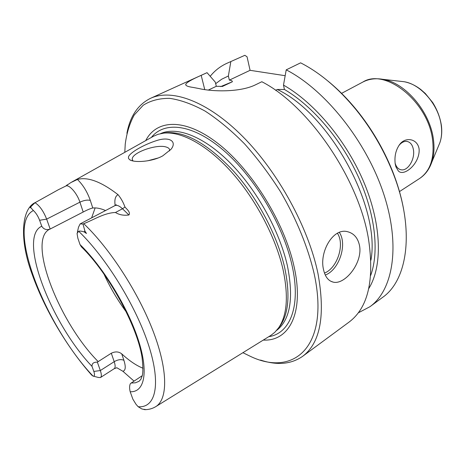 <?xml version="1.0" encoding="UTF-8"?>
<svg xmlns="http://www.w3.org/2000/svg" width="465" height="465" viewBox="0 0 465 465"><rect width="100%" height="100%" fill="white"/><g stroke="black" fill="none" stroke-linecap="round" stroke-linejoin="round"><path stroke-width="0.7" d="M395.204 163.843C394.308 156.252 395.837 149.742 399.795 144.307C405.37 136.727 417.407 138.367 419.11 148.963C420.232 163.535 403.73 177.275 398.261 170.847L395.918 166.854L395.204 163.843M71.657 182.123L153.665 136.146L158.106 134.286L163.866 133.112C181.681 131.252 207.576 145.295 231.617 172.184C255.611 199.09 275.582 236.976 282.958 269.165C288.631 295.804 287.178 315.369 278.599 327.86L274.78 332.33L270.996 335.306L155.915 406.538M50.162 229.036L83.194 212.023L79.916 202.165C77.097 193.237 68.948 184.041 65.745 186.07L58.462 189.662L35.003 202.728C39.542 205.565 43.425 211.029 46.651 219.12L50.162 229.036C46.552 230.303 43.745 229.373 41.757 226.246C17.374 236.807 50.9 323.495 92.029 366.403L93.837 371.442C94.93 374.767 94.668 376.325 93.047 376.115L91.686 375.11C67.245 347.698 44.326 308.865 32.102 274.164C19.35 240.103 21.158 209.076 35.224 202.554L35.549 202.368M65.798 186.041L70.889 182.553L77.44 179.461C87.682 176.619 101.213 181.687 118.04 194.672C120.941 198.166 123.26 202.287 124.986 207.035C126.718 209.157 130.909 212.4 128.892 214.993L122.493 208.762L115.471 212.488C119.238 214.859 123.713 215.696 128.892 214.993M84.874 230.936L86.455 233.471L84.148 231.936L84.874 230.936L82.985 224.008L83.758 223.7C94.116 219.62 104.294 212.883 115.471 212.488M134.054 381.12L122.894 371.279L116.727 367.675M128.578 156.56L128.427 158.245L129.561 159.652C134.001 162.988 152.189 161.872 162.773 155.845L171.103 149.207C177.287 141.418 169.446 136.262 156.484 140.616C144.138 144.569 130.816 151.991 128.578 156.56M403.637 209.448C401.307 196.532 397.43 183.338 391.995 169.865C383.218 148.393 371.57 128.613 357.039 110.525C347.855 99.202 338.16 89.39 327.959 81.073M285.167 75.702L250.077 70.32L247.055 56.782L244.863 55.306L226.618 63.432C220.172 66.431 214.702 70.715 210.209 76.289M215.667 83.677L221.625 79.259L228.373 75.993L229.344 80.131L250.077 70.32M229.344 80.131C231.407 80.352 232.413 80.898 232.361 81.759L222.503 86.414L216.306 86.298L215.295 82.131L207.035 72.668L201.194 75.347L204.751 89.623M35.003 202.728L31.045 206.536C30.056 207.611 29.952 207.971 30.737 207.617L33.393 210.511C35.95 212.883 38.02 216.138 39.618 220.276L41.757 226.246M143.034 368.245C136.425 365.63 129.322 360.828 121.72 353.853C118.767 351.523 115.291 351.313 111.304 353.231L97.354 362.13L100.335 370.541C101.614 374.296 101.661 376.627 100.481 377.534L98.406 377.47L93.349 376.162M95.133 207.919L91.628 217.87M103.753 273.629C109.996 287.341 117.604 300.25 126.579 312.358M142.284 375.668L131.182 383.032L135.449 382.8L139.07 381.283L140.883 379.3L142.319 375.522C143.104 372.157 143.028 366.222 142.087 357.713C137.588 326.796 108.56 273.129 81.375 246.816M83.194 212.023C87.339 209.831 90.53 208.489 92.779 208.006L90.303 200.438C87.298 191.865 83.008 184.872 77.44 179.461M105.561 210.546C100.725 208.454 96.464 207.605 92.779 208.006M260.557 360.067C276.995 365.537 290.985 364.316 302.523 356.405L348.988 322.152C368.048 307.9 374.563 280.285 368.536 239.301C358.945 179.002 308.644 105.631 261.83 81.73L255.826 84.653C240.045 92.628 211.744 91.663 198.939 88.536L192.969 87.408C187.872 86.705 185.465 85.688 185.738 84.363C186.558 82.503 191.708 79.498 201.194 75.347M359.48 245.421C363.113 262.742 344.687 285.498 332.981 282.057C328.255 280.808 325.111 276.681 323.547 269.688C319.106 252.309 332.923 227.565 347.518 231.698C353.848 233.302 357.835 237.877 359.48 245.421M302.523 356.405C320.397 343.06 325.541 315.41 317.961 273.467C308.429 227.559 278.134 172.131 242.864 136.646C207.53 101.091 171.765 88.391 150.491 98.347C137.948 104.602 130.09 116.256 126.91 133.31M207.035 72.668L150.491 98.347M358.259 312.858L369.942 306.708L382.352 297.559C408.398 279.849 415.419 227.379 392.053 170.632C383.096 148.73 371.21 128.555 356.393 110.106C338.712 88.559 320.118 72.807 300.617 62.839L286.213 69.855L283.499 85.095C314.828 102.835 347.425 142.017 364.682 184.192C381.928 226.403 382.375 266.805 368.78 288.515M369.942 306.708C393.198 290.073 400.9 245.369 383.416 193.074C366.031 140.837 324.936 89.687 286.213 69.855M208.303 90.088L216.306 86.298M278.436 328.098L280.209 325.796C288.753 313.352 290.23 293.921 284.638 267.497C277.355 235.563 257.581 198.038 233.779 171.387C208.285 144.249 185.849 131.357 166.458 132.705L163.529 133.153M84.148 231.936C81.805 231.134 79.974 230.907 78.643 231.25L77.045 233.5L77.876 238.278L80.021 244.573L81.375 246.81M82.985 224.008L80.137 223.903L78.533 227.153L77.347 232.215M131.182 383.032L130.374 383.654C129.427 385.595 129.363 388.292 130.188 391.745L132.868 399.168L136.03 404.312L138.146 406.712L141.796 408.927L143.795 409.369C145.353 409.386 145.702 409.467 144.836 409.624L144.824 409.665C148.713 409.648 152.282 408.683 155.537 406.77C167.813 399.673 168.225 371.064 153.456 332.039C138.733 293.078 109.978 248.583 83.758 223.7M370.913 260.226C380.818 207.582 329.987 114.158 277.274 89.472L284.417 89.507L283.499 85.095M228.373 75.993L230.797 61.764M277.274 89.472L275.588 90.315M169.649 150.863L169.708 150.183C169.603 148.724 168.423 147.672 166.15 147.016C156.542 143.79 131.229 152.904 132.281 159.344L132.99 160.96M147.579 160.826L157.984 158.036M92.029 366.403C91.803 363.514 93.575 362.09 97.354 362.13M263.295 340.078C289.16 341.473 304.61 312.881 294.008 266.306C284.522 222.869 252.338 170.638 219.015 144.295C185.634 117.773 156.728 119.023 145.719 140.599M242.899 352.697L250.211 356.26C293.555 377.278 329.999 347.128 314.224 274.025C308.15 247.804 296.618 219.387 280.854 192.272C269.683 174.613 257.604 158.495 244.607 143.912C231.378 130.543 218.23 119.615 205.164 111.123C192.417 104.183 180.589 99.923 169.673 98.347C159.46 98.266 150.648 100.556 143.232 105.224L134.257 114.977C129.712 123.242 126.707 132.955 125.236 144.127L124.8 152.322M244.863 55.306L226.618 63.432M395.093 163.046L395.337 163.889C396.546 167.342 398.505 169.312 401.214 169.801C407.851 171.184 415.106 159.297 413.455 149.899C412.589 144.894 410.38 142.058 406.84 141.383C404.068 141.116 401.452 142.464 398.976 145.429L398.883 145.545M399.365 191.661L419.604 178.49C430.166 171.161 434.519 158.507 432.648 140.535C428.747 102.219 385.357 67.506 362.805 82.078C368.745 78.974 375.435 78.056 382.875 79.323C405.3 82.561 430.334 112.03 433.467 139.767C434.548 148.178 433.979 155.682 431.752 162.279L430.201 166.086M232.361 81.759L220.631 86.63M222.776 86.316L222.067 86.513M33.393 210.511C5.464 224.816 45.128 325.698 93.047 376.115M121.72 353.853L123.905 360.311C121.226 359.085 117.994 359.538 114.21 361.671C115.436 365.409 115.442 367.745 114.21 368.681L116.767 367.798M123.905 360.311C125.969 366.862 125.631 370.518 122.894 371.279M111.304 353.231L114.21 361.671L100.335 370.541L93.837 371.442M50.081 229.065L49.534 229.303C26.894 240.213 59.241 322.617 98.138 361.549M39.618 220.276L46.651 219.12L79.916 202.165C84.072 200.258 87.536 199.683 90.303 200.438M276.547 330.487C290.276 319.874 293.892 298.28 287.387 265.707C279.552 230.919 256.703 189.714 230.291 163.012C203.839 136.28 176.799 126.143 160.524 133.647M337.416 233.279C345.047 244.358 337.328 268.148 324.489 273.094M268.811 336.666C290.09 333.539 301.332 306.115 291.997 265.178C283.156 225.089 254.593 177.119 223.799 150.579C192.952 123.922 164.482 120.824 151.375 137.425M339.328 232.419C347.611 244.288 339.142 270.026 325.279 275.048M30.737 207.617L31.045 206.536M143.795 409.369L144.836 409.624M118.04 194.672C115.285 196.12 114.326 199.729 115.146 205.501M124.986 207.035L122.493 208.762C119.36 205.803 116.837 204.763 114.919 205.629L116.227 204.681M370.686 275.431C379.335 251.693 375.319 213.958 358.271 176.636C341.182 139.355 312.329 105.782 284.406 89.443M130.188 391.745C144.423 392.501 148.893 372.564 138.32 339.95C127.829 307.423 102.998 266.869 80.021 244.573M138.146 406.712C155.339 408.293 161.39 385.276 148.899 346.076C136.524 306.999 106.282 257.68 78.643 231.25M438.611 145.725L439.925 142.552C441.599 137.611 442.052 132.048 441.285 125.864C439.065 105.509 420.901 84.188 404.085 81.718L400.615 81.329M65.745 186.07L67.512 184.652M341.577 93.355L362.805 82.078M357.039 110.525L356.393 110.106M391.995 169.865L392.053 170.632M166.458 132.705L163.866 133.112M280.209 325.796L278.599 327.86M330.603 281.151L332.975 282.057M100.481 377.534L114.21 368.681M80.137 223.903L114.919 205.629M143.569 409.357L144.714 409.636M185.965 85.234L185.738 84.363M132.606 160.442L132.281 159.344M395.337 163.889L395.918 166.854M398.976 145.429L399.795 144.307M400.295 169.585L401.214 169.801M382.875 79.323L404.085 81.718C409.88 82.793 415.478 85.421 420.889 89.594L425.277 93.459L432.729 102.596C437.263 109.891 440.152 117.523 441.39 125.492C442.163 131.711 441.674 137.402 439.925 142.552L431.752 162.279C429.247 169.4 425.196 174.805 419.604 178.49M131.653 160.611L129.561 159.652"/></g></svg>
